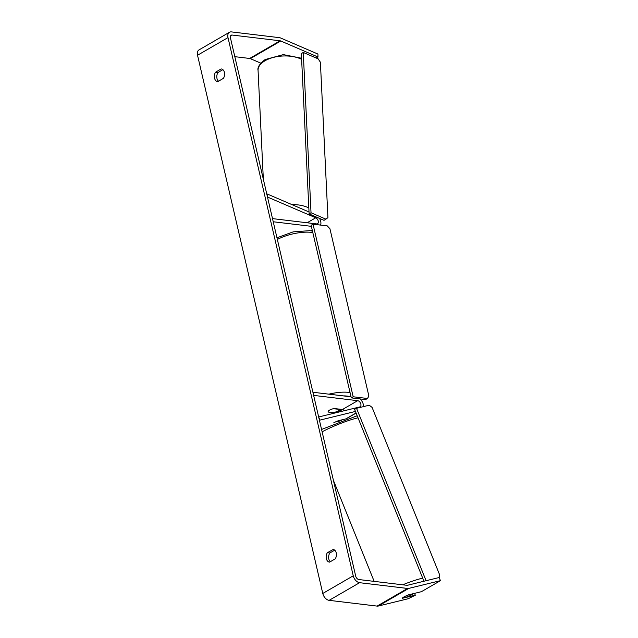 <?xml version="1.0" encoding="UTF-8"?>
<svg xmlns="http://www.w3.org/2000/svg" width="638" height="638" viewBox="0 0 638 638"><rect width="100%" height="100%" fill="white"/><g stroke="black" fill="none" stroke-linecap="round" stroke-linejoin="round"><path stroke-width="0.96" d="M345.597 418.951L338.228 420.753A5.71 0.813 156.7 0 0 333.73 422.866A5.71 0.813 156.7 0 0 333.658 422.906M339.312 411.933A6.851 4.37 59.9 0 0 338.076 410.888M319.463 420.41L320.005 420.091L318.657 416.981L359.752 406.948A3.429 2.185 59.9 0 0 360.135 406.797A3.429 2.185 59.9 0 0 360.637 403.415A3.429 2.185 59.9 0 0 357.679 400.68L313.641 395.393L312.907 392.242L351.036 396.82M335.325 412.914L328.203 412.052A5.71 1.898 -13.1 0 1 328.131 411.877A5.71 1.898 -13.1 0 1 334.296 408.527L342.446 409.508A3.429 2.185 -120.1 0 1 344.44 410.681M363.508 406.605A6.851 4.37 59.9 0 0 359.896 398.909M356.116 413.081L346.617 418.584A6.851 4.37 -120.1 0 1 346.53 418.632M320.005 420.091L355.446 411.438M328.203 412.052L333.937 412.475A5.71 1.898 166.9 0 0 339.272 409.389L333.443 408.687A5.71 1.898 166.9 0 0 328.115 411.781M266.859 194.375L267.402 194.064L267.474 197.03L315.738 217.789A3.429 2.185 -120.1 0 1 318.179 220.756A3.429 2.185 -120.1 0 1 317.533 223.723A3.429 2.185 -120.1 0 1 316.544 223.906L272.498 218.611L273.231 221.761L311.36 226.338M319.478 218.379A6.851 4.37 -120.1 0 1 320.571 225.094M267.402 194.064L309.031 211.976M221.426 68.968L221.187 68.936A5.71 3.972 96.8 0 1 221.306 68.952A5.71 3.972 96.8 0 1 224.432 72.413A5.71 3.972 96.8 0 1 223.38 78.378L217.773 81.624A5.71 3.972 96.8 0 1 217.654 81.616A5.71 3.972 96.8 0 1 214.512 78.067A5.71 3.972 96.8 0 1 215.58 72.182L221.187 68.936M333.243 549.47L327.398 552.683A5.71 3.972 -83.2 0 0 326.329 558.569A5.71 3.972 -83.2 0 0 329.471 562.118A5.71 3.972 -83.2 0 0 329.591 562.126L335.197 558.88A5.71 3.972 -83.2 0 0 336.25 552.915A5.71 3.972 -83.2 0 0 333.124 549.454A5.71 3.972 -83.2 0 0 333.004 549.438M402.251 598.308L415.33 595.214L408.192 598.739L378.31 606.036A6.851 4.37 -120.1 0 1 377.09 606.1L329.136 600.342A6.851 4.37 -120.1 0 1 322.78 593.46L197.533 55.251A6.851 4.37 -120.1 0 1 198.992 49.916L229.457 32.267A6.851 4.37 -120.1 0 1 231.427 31.9L279.38 37.658A6.851 4.37 -120.1 0 1 280.696 38.025L317.915 54.039L317.995 57.005L316.225 58.026M402.403 598.037L407.355 596.825A5.71 0.702 158 0 0 411.103 595.134A5.71 0.702 158 0 0 412.778 593.954L407.602 595.222A5.71 0.702 158 0 0 406.278 595.764A5.71 0.813 156.7 0 0 403.886 596.985A5.71 0.813 156.7 0 0 402.259 598.356A5.71 0.813 156.7 0 0 402.291 598.396M334.703 550.163L329.846 552.979A5.71 3.972 -83.2 0 0 330.34 561.695M408.384 594.863L421.423 591.681L440.467 580.652L439.127 577.534L407.435 585.277A3.429 2.185 -120.1 0 1 406.821 585.301L358.867 579.543A3.429 2.185 -120.1 0 1 355.693 576.106L230.446 37.897A3.429 2.185 -120.1 0 1 231.179 35.226A3.429 2.185 -120.1 0 1 232.16 35.05L280.114 40.808A3.429 2.185 -120.1 0 1 280.776 40.991L317.995 57.005M218.523 81.193A5.71 3.972 96.8 0 1 218.029 72.477L222.885 69.662M440.467 580.652L408.775 588.388A6.851 4.37 -120.1 0 1 407.554 588.451L359.601 582.693A6.851 4.37 -120.1 0 1 353.245 575.811L227.997 37.61A6.851 4.37 -120.1 0 1 229.457 32.267M234.816 56.67L249.649 58.457A3.429 2.185 -120.1 0 1 250.311 58.64L260.814 63.154M414.54 593.364L415.33 595.214M329.846 552.979L327.398 552.683M218.029 72.477L215.58 72.182M313.019 224.185L311.121 225.294L351.283 397.873L365.55 399.587L367.456 398.487L368.884 396.102L329.942 228.771L327.294 225.9L313.019 224.185L353.181 396.772L351.283 397.873M353.181 396.772L367.456 398.487M309.127 213.929L301.343 53.616L303.249 52.444L318.139 58.848L320.388 62.205L327.932 217.638L325.922 219.161L311.025 212.749L309.127 213.929L324.016 220.333L325.922 219.161M311.025 212.749L303.249 52.444M341.202 420.538A5.71 0.702 158 0 0 337.622 421.742L337.358 421.104M439.135 577.557L439.741 575.093L372.09 407.395L369.219 405.21L356.538 408.312L354.6 409.333L423.951 581.242M356.538 408.312L426.088 580.716M342.446 409.508L357.679 400.68M345.971 418.823L356.068 412.969M307.133 222.774L315.738 217.789M310.834 230.781L312.213 229.983M263.342 179.27L258.063 70.443A25.416 13.223 -2.8 0 1 264.515 61.065A25.416 13.223 -2.8 0 1 301.622 59.326M308.84 207.94A25.416 13.223 177.2 0 0 291.805 204.567M197.533 55.251L227.997 37.61M322.78 593.46L353.245 575.811M250.311 58.64L280.776 40.991M249.649 58.457L280.114 40.808M230.525 35.991L232.16 35.05M378.31 606.036L408.775 588.388M377.09 606.1L407.554 588.451M329.136 600.342L359.601 582.693M328.913 394.164A25.416 8.461 -13.1 0 1 348.683 392.378A25.416 8.461 -13.1 0 1 350.047 392.577M338.244 411.008A22.561 7.512 166.9 0 0 342.574 409.524M350.709 396.788A22.561 7.512 166.9 0 0 347.391 396.102A22.561 7.512 166.9 0 0 343.252 395.887M312.811 232.583A25.416 8.461 166.9 0 0 311.456 232.384A25.416 8.461 166.9 0 0 277.355 239.465M358.03 417.834A25.416 3.118 158 0 0 323.283 431.216A25.416 3.118 158 0 0 322.118 431.838M402.69 584.807A25.416 3.118 -22 0 1 422.707 578.164M311.862 230.964L312.373 230.669M301.575 58.249L283.32 54.613L265.137 59.549C259.61 63.816 257.258 67.445 258.063 70.443M342.885 409.604L338.411 411.135M312.468 231.1L309.893 230.653L293.161 231.873L276.964 237.799M321.568 429.454L357.192 415.761M333.411 480.358L374.163 581.385"/></g></svg>
